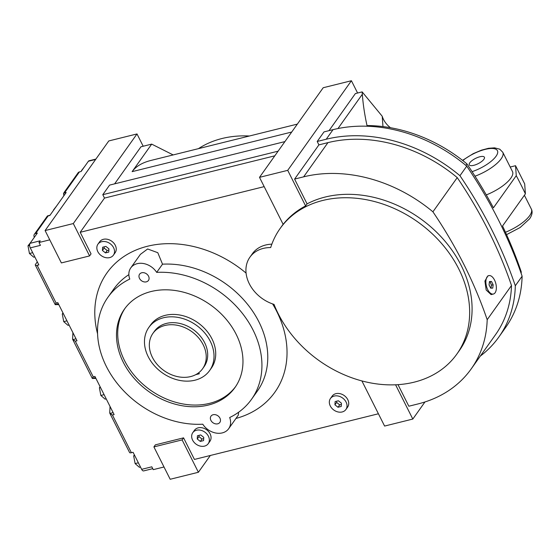 <?xml version="1.0" encoding="UTF-8"?>
<svg xmlns="http://www.w3.org/2000/svg" width="560" height="560" viewBox="0 0 560 560"><rect width="100%" height="100%" fill="white"/><g stroke="black" fill="none" stroke-linecap="round" stroke-linejoin="round"><path stroke-width="0.84" d="M456.834 354.109A108.402 85.106 35.4 0 0 441.455 243.327A108.402 85.106 35.4 0 0 322.784 200.452A108.402 85.106 35.4 0 0 280.119 228.501A108.402 85.106 35.4 0 0 270.683 247.569A33.88 26.593 -144.6 0 0 263.263 248.416A33.88 26.593 -144.6 0 0 249.928 257.18A33.88 26.593 -144.6 0 0 274.036 304.395A108.402 85.106 35.4 0 0 414.169 382.165A108.402 85.106 35.4 0 0 456.834 354.109L459.263 350.693A108.402 85.106 -144.6 0 0 443.884 239.904A108.402 85.106 -144.6 0 0 325.213 197.036A108.402 85.106 35.4 0 0 307.069 203.868L305.613 205.919L287.721 170.345L351.414 80.731L323.204 87.731L259.504 177.345L287.721 170.345M249.928 257.18L252.357 253.764A33.88 26.593 35.4 0 1 265.692 245A33.88 26.593 35.4 0 1 271.845 244.16M107.94 297.262A88.081 69.153 35.4 0 0 115.437 381.101A88.081 69.153 35.4 0 0 202.776 424.2A16.261 12.768 35.4 0 0 222.285 432.901A16.261 12.768 -144.6 0 0 228.683 428.694A16.261 12.768 -144.6 0 0 229.677 417.522A88.081 69.153 -144.6 0 0 251.517 399.322A88.081 69.153 -144.6 0 0 244.013 315.483A88.081 69.153 -144.6 0 0 156.681 272.384A16.261 12.768 -144.6 0 0 137.172 263.683A16.261 12.768 -144.6 0 0 130.774 267.89A16.261 12.768 -144.6 0 0 129.78 279.062A88.081 69.153 35.4 0 0 107.94 297.262L113.771 289.058A88.081 69.153 35.4 0 1 128.863 274.652M156.681 272.384L162.512 264.18L157.794 252.7L147.63 248.976L140.385 254.373L130.774 267.89M469.798 162.785A8.47 2.933 -26.7 0 0 469.28 164.836A8.47 2.933 -26.7 0 0 475.951 164.633A8.47 2.933 -26.7 0 0 483.903 159.285A8.47 2.933 -26.7 0 0 484.414 157.227A8.47 2.933 -26.7 0 0 477.743 157.437A8.47 2.933 -26.7 0 0 469.798 162.785M475.013 176.204A27.104 9.387 -26.7 0 0 501.13 158.837A27.104 9.387 -26.7 0 0 502.775 152.264L512.484 171.57A27.104 9.387 153.3 0 1 510.839 178.143A27.104 9.387 153.3 0 1 486.29 194.915M330.449 398.51L332.157 396.116A9.485 7.448 35.4 0 1 335.888 393.666A9.485 7.448 35.4 0 1 346.269 397.418A9.485 7.448 35.4 0 1 347.613 407.106L345.912 409.5A9.485 7.448 -144.6 0 0 344.568 399.812A9.485 7.448 -144.6 0 0 334.187 396.06A9.485 7.448 -144.6 0 0 330.449 398.51A9.485 7.448 -144.6 0 0 331.8 408.205A9.485 7.448 -144.6 0 0 342.181 411.957A9.485 7.448 -144.6 0 0 345.912 409.5M192.773 432.684L194.474 430.283A9.485 7.448 35.4 0 1 198.212 427.833A9.485 7.448 35.4 0 1 208.593 431.585A9.485 7.448 35.4 0 1 209.937 441.28L208.236 443.674A9.485 7.448 -144.6 0 0 206.892 433.979A9.485 7.448 -144.6 0 0 196.511 430.227A9.485 7.448 -144.6 0 0 192.773 432.684A9.485 7.448 -144.6 0 0 194.124 442.372A9.485 7.448 -144.6 0 0 204.505 446.124A9.485 7.448 -144.6 0 0 208.236 443.674M494.515 280.042A9.485 4.872 76.1 0 0 488.824 275.625A9.485 4.872 76.1 0 0 487.711 289.618A9.485 4.872 76.1 0 0 493.395 294.035A9.485 4.872 76.1 0 0 494.515 280.042M493.395 294.035L491.099 294.602L486.164 289.996L484.918 281.064L487.893 275.856L488.824 275.625M97.958 244.16L99.659 241.766A9.485 7.448 35.4 0 1 103.39 239.309A9.485 7.448 35.4 0 1 113.778 243.061A9.485 7.448 35.4 0 1 115.122 252.756L113.421 255.15A9.485 7.448 -144.6 0 0 112.077 245.455A9.485 7.448 -144.6 0 0 101.689 241.703A9.485 7.448 -144.6 0 0 97.958 244.16A9.485 7.448 -144.6 0 0 99.302 253.848A9.485 7.448 -144.6 0 0 109.69 257.6A9.485 7.448 -144.6 0 0 113.421 255.15M152.39 357.329A30.492 23.94 35.4 0 1 152.929 333.368A30.492 23.94 35.4 0 1 178.36 325.507A30.492 23.94 35.4 0 1 203.175 344.729A30.492 23.94 35.4 0 1 202.636 368.69A30.492 23.94 35.4 0 1 177.205 376.551A30.492 23.94 35.4 0 1 152.39 357.329M152.929 333.368L154.392 331.31A30.492 23.94 35.4 0 1 179.816 323.456A30.492 23.94 35.4 0 1 204.631 342.678A30.492 23.94 35.4 0 1 204.092 366.639L202.636 368.69M148.211 356.678A37.261 29.253 35.4 0 1 148.869 327.39A37.261 29.253 35.4 0 1 179.942 317.786A37.261 29.253 35.4 0 1 210.273 341.271A37.261 29.253 35.4 0 1 209.615 370.566A37.261 29.253 35.4 0 1 178.542 380.17A37.261 29.253 35.4 0 1 148.211 356.678M148.869 327.39L150.57 324.996A37.261 29.253 35.4 0 1 181.65 315.392A37.261 29.253 35.4 0 1 211.974 338.877A37.261 29.253 35.4 0 1 211.316 368.172L209.615 370.566M198.786 372.701L199.325 373.758L195.783 374.633M104.209 246.827L104.132 248.066L107.191 250.502L105.49 252.896L102.431 250.46L102.634 247.219L105.889 246.407L108.948 248.843L108.745 252.091L105.49 252.896M104.132 248.066L102.431 250.46M107.191 250.502L108.871 250.082M235.963 418.446A102.984 80.85 -144.6 0 0 272.629 303.94M97.566 333.837A102.984 80.85 35.4 0 1 147.504 246.246A102.984 80.85 -144.6 0 1 246.078 273.091M280.119 228.501L282.548 225.085A108.402 85.106 35.4 0 1 283.122 224.294M143.185 146.23L137.004 133.938L73.304 223.559L45.094 230.559L61.369 262.927L89.586 255.92L91.042 253.869L80.192 232.295L264.18 186.634M34.377 237.251L34.265 237.027A3.388 2.66 35.4 0 1 34.328 234.36A3.388 2.66 35.4 0 1 35.658 233.485L37.352 233.065L30.058 243.327A3.388 1.743 76.1 0 0 30.268 247.877L40.425 245.357L38.997 242.515L49.763 239.841M30.268 247.877L38.836 264.908L37.149 265.328A3.388 1.176 153.3 0 1 35.336 265.146A3.388 1.176 153.3 0 1 35.539 264.32L37.296 261.849M55.188 304.598L56.112 303.037L57.799 302.617L76.993 340.774L75.299 341.194L72.716 339.437M92.309 378.413L93.233 376.852L94.927 376.432L114.121 414.596L112.427 415.016L109.809 413.203M113.127 412.622L109.956 413.406L109.718 413.035L129.584 452.529A3.388 1.176 -26.7 0 0 131.39 452.718L133.084 452.298L141.652 469.336A3.388 1.743 76.1 0 0 143.682 470.911L152.74 468.664M164.003 466.984L153.237 469.651L151.809 466.816L141.652 469.336M183.575 437.85L155.365 444.85L153.902 446.908L170.184 479.269L198.394 472.269L182.119 439.901L183.575 437.85L194.425 459.431L378.413 413.77M491.505 281.477L493.15 284.76L492.758 288.106L490.721 288.176L489.069 284.9L489.461 281.547L491.505 281.477L489.426 281.834M493.15 284.76L491.456 285.18A433.622 340.431 -144.6 0 0 490.112 281.827M490.966 288.169L491.456 285.18M397.999 384.657L408.842 406.217L417.872 403.977A135.506 106.386 -144.6 0 0 471.198 368.914A135.506 106.386 -144.6 0 0 487.186 319.704L511.497 285.502A433.622 340.431 -144.6 0 0 457.24 177.611L432.922 211.82A135.506 106.386 -144.6 0 0 303.632 176.841L294.602 179.081L307.069 203.868M487.186 319.704A433.622 340.431 -144.6 0 0 432.922 211.82M199.031 435.351L198.954 436.59L202.006 439.026L200.305 441.42L197.246 438.984L197.449 435.743L200.711 434.931L203.763 437.367L203.56 440.608L200.305 441.42M198.954 436.59L197.246 438.984M202.006 439.026L203.686 438.606M114.618 183.855L140.973 146.783L151.69 144.123L173.166 154.931M329.028 130.648L355.383 93.569L362.152 91.889L362.327 94.262C363.041 104.097 364.602 114.527 367.01 125.552A135.506 106.386 -144.6 0 1 466.963 163.933L465.899 165.424M390.474 127.715A20.328 15.96 35.4 0 1 382.221 116.256L362.152 91.889M336.707 401.184L336.63 402.423L339.682 404.859L337.981 407.253L334.929 404.817L335.125 401.576L338.387 400.764L341.439 403.2L341.243 406.441L337.981 407.253M336.63 402.423L334.929 404.817M339.682 404.859L341.362 404.439M81.816 170.506L81.543 170.891M84.623 166.558L81.487 170.59M32.69 252.686L29.449 253.491L33.712 257.194L34.818 256.921M29.624 245.434L28 245.84L29.449 253.491M31.136 241.808L28 245.84M138.362 462.791L135.121 463.596L139.384 467.299L140.49 467.019M134.778 455.665L133.672 455.938L135.121 463.596M134.4 454.916L133.672 455.938M53.858 209.846L53.585 210.224M56.665 205.891L53.529 209.923M66.962 320.831L63.721 321.636L67.984 325.339L69.09 325.059M63.378 313.705L62.272 313.978L63.721 321.636M63 312.956L62.272 313.978M104.09 394.646L100.849 395.451L105.112 399.154L106.218 398.881M100.506 387.527L99.4 387.8L100.849 395.451M100.128 386.771L99.4 387.8M109.718 413.035L110.04 406.476M95.935 378.427L92.323 378.455L95.522 377.608M75.999 338.8L72.828 339.591L72.59 339.213L72.912 332.654M58.807 304.612L55.202 304.64L58.394 303.786M95.9 159.082L89.019 160.783A3.388 1.743 76.1 0 0 88.41 161.238L81.116 171.493L79.422 171.92A3.388 2.66 -144.6 0 0 78.085 172.795L74.886 177.303M69.538 184.828L64.19 192.353M69.3 185.178L74.949 177.233M79.422 171.92L64.491 192.92L63.532 193.571L64.155 192.388M63.875 195.748L63.672 194.922L64.631 194.684M63.749 195.195L63.56 193.361M47.187 216.587L48.153 215.901L47.628 215.845L50.015 215.25M64.491 192.92L66.185 192.5L49.847 215.481L48.153 215.901L35.658 233.485M37.443 229.978L34.328 234.36M37.212 230.328L42.854 222.383M47.348 216.034L42.791 222.453M30.058 243.327L40.215 240.807L38.997 242.515M510.202 167.034L515.543 165.711L516.264 175.672L493.409 207.823A433.622 340.431 -144.6 0 0 466.963 163.933M521.164 273.434A135.506 106.386 35.4 0 0 521.227 271.824A433.622 340.431 35.4 0 0 502.551 225.995L525.406 193.844L524.685 183.883L515.543 165.711M217.714 423.815A5.418 4.256 35.4 0 1 211.778 421.673A5.418 4.256 35.4 0 1 211.008 416.129A5.418 4.256 35.4 0 1 213.143 414.729A5.418 4.256 -144.6 0 1 219.079 416.871A5.418 4.256 -144.6 0 1 219.842 422.415A5.418 4.256 -144.6 0 1 217.714 423.815M146.314 281.855A5.418 4.256 35.4 0 1 140.378 279.713A5.418 4.256 35.4 0 1 139.608 274.169A5.418 4.256 35.4 0 1 141.743 272.769A5.418 4.256 -144.6 0 1 147.679 274.911A5.418 4.256 -144.6 0 1 148.449 280.455A5.418 4.256 -144.6 0 1 146.314 281.855M208.285 405.076A67.753 53.193 35.4 0 1 134.113 378.28A67.753 53.193 35.4 0 1 124.502 309.043A67.753 53.193 35.4 0 1 151.172 291.508A67.753 53.193 -144.6 0 1 225.344 318.304A67.753 53.193 -144.6 0 1 234.955 387.548A67.753 53.193 -144.6 0 1 208.285 405.076M235.55 386.68A67.753 53.193 -144.6 0 1 209.503 403.368A67.753 53.193 35.4 0 1 135.765 377.062A67.753 53.193 35.4 0 1 125.125 308.189M238.602 412.244L238.287 415.177L228.683 428.694M251.517 399.322L257.355 391.111A88.081 69.153 -144.6 0 0 249.851 307.272A88.081 69.153 -144.6 0 0 162.512 264.18M198.443 148.659A105.014 82.446 35.4 0 1 222.012 138.509A105.014 82.446 35.4 0 1 249.424 136.003M297.346 124.11L150.871 160.461C142.17 162.659 135.926 166.383 132.125 171.647L151.69 144.123M521.227 271.824L520.807 272.412M305.613 205.919A108.402 85.106 35.4 0 0 283.157 224.378L259.504 177.345M395.577 384.79L412.811 419.055L424.963 401.954M361.9 380.926L384.594 426.062L412.811 419.055M357.595 93.016L351.414 80.731M278.11 151.172L102.788 194.684L104.503 198.086L274.806 155.82M284.921 141.596L109.592 185.101L102.788 194.684M80.192 232.295L104.503 198.086M198.394 472.269L210.329 455.483M182.119 439.901L153.902 446.908M45.094 230.559L108.787 140.945L137.004 133.938M89.586 255.92L73.304 223.559M294.602 179.081L318.913 144.879L317.205 141.47L326.228 139.23L333.039 129.654A139.573 109.578 -144.6 0 1 466.753 166.138L459.949 175.714A139.573 109.578 -144.6 0 0 326.228 139.23M333.039 129.654L324.009 131.894L317.205 141.47M480.298 356.104A139.573 109.578 -144.6 0 0 498.827 337.064A139.573 109.578 -144.6 0 0 515.312 285.782A437.682 343.623 -144.6 0 0 459.949 175.714M515.312 285.782L522.116 276.206A437.682 343.623 -144.6 0 0 466.753 166.138M516.264 175.672A433.622 340.431 35.4 0 1 525.406 193.844M498.827 337.064L505.631 327.488A139.573 109.578 -144.6 0 0 522.116 276.206M457.24 177.611A135.506 106.386 -144.6 0 0 327.943 142.632L318.913 144.879M471.198 368.914L495.509 334.705A135.506 106.386 -144.6 0 0 511.497 285.502M382.221 116.256L382.97 126.588M524.398 195.258L531.335 209.048A27.104 9.387 153.3 0 1 529.69 215.621A27.104 9.387 153.3 0 1 505.47 232.26M472.08 171.647A23.037 7.98 -26.7 0 0 496.034 156.275A23.037 7.98 -26.7 0 0 488.985 148.659A23.037 7.98 -26.7 0 0 462.791 160.566M56.112 303.037L37.149 265.328M93.233 376.852L75.299 341.194M131.39 452.718L112.427 415.016M95.641 159.439L88.41 161.238M132.125 171.647L291.711 132.041M362.327 94.262L337.96 128.548M327.943 142.632L303.632 176.841M531.335 209.048C532.756 211.729 532.182 214.991 529.62 218.82L520.114 227.535L506.548 234.647M55.202 304.64L35.336 265.146M92.323 378.455L72.59 339.213M462.525 160.349L473.221 153.65L481.509 150.15L488.495 148.295L494.55 147.84L499.744 149.177L502.775 152.264"/></g></svg>
